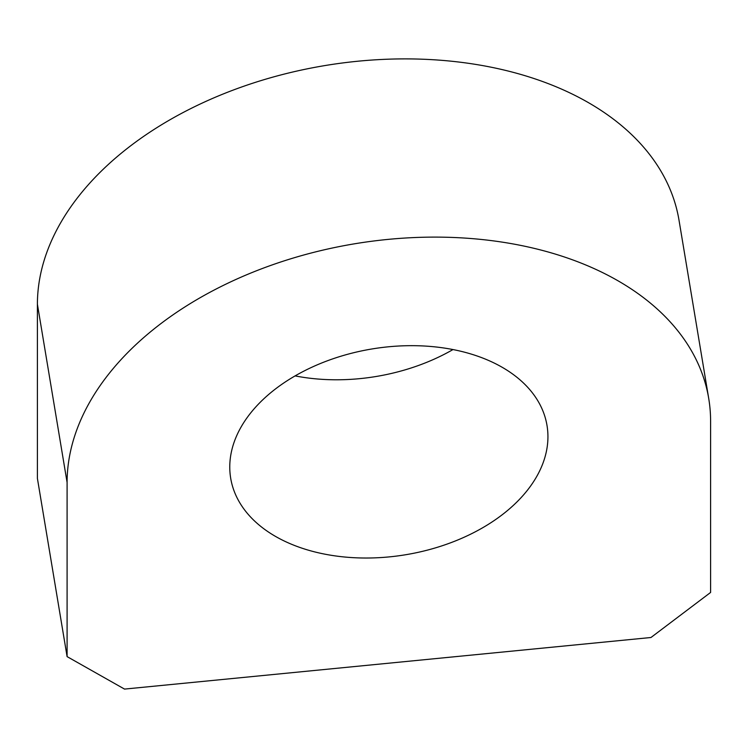 <?xml version="1.0" encoding="UTF-8"?>
<svg xmlns="http://www.w3.org/2000/svg" width="748" height="748" viewBox="0 0 748 748"><rect width="100%" height="100%" fill="white"/><g stroke="black" fill="none" stroke-linecap="round" stroke-linejoin="round"><path stroke-width="1.12" d="M230.683 478.206A160.343 104.262 -9.5 0 1 371.709 349.007A160.343 104.262 -9.5 0 1 547.012 425.49A160.343 104.262 -9.5 0 1 547.938 436.72A160.343 104.262 -9.5 0 1 397.431 555.96A160.343 104.262 -9.5 0 1 230.683 478.206M67.096 482.432L37.4 304.212L37.4 478.393L67.096 656.613L124.514 689.086L650.966 637.502L710.6 592.444L710.6 421.255A324.286 210.861 -9.5 0 0 708.73 398.544A324.286 210.861 -9.5 0 0 371.494 241.286A324.286 210.861 -9.5 0 0 67.096 482.432L67.096 656.613M37.4 304.212A324.286 210.861 -9.5 0 1 341.799 63.066A324.286 210.861 -9.5 0 1 679.034 220.323L708.73 398.544M452.951 349.578A160.343 104.262 -9.5 0 1 295.049 375.889"/></g></svg>
